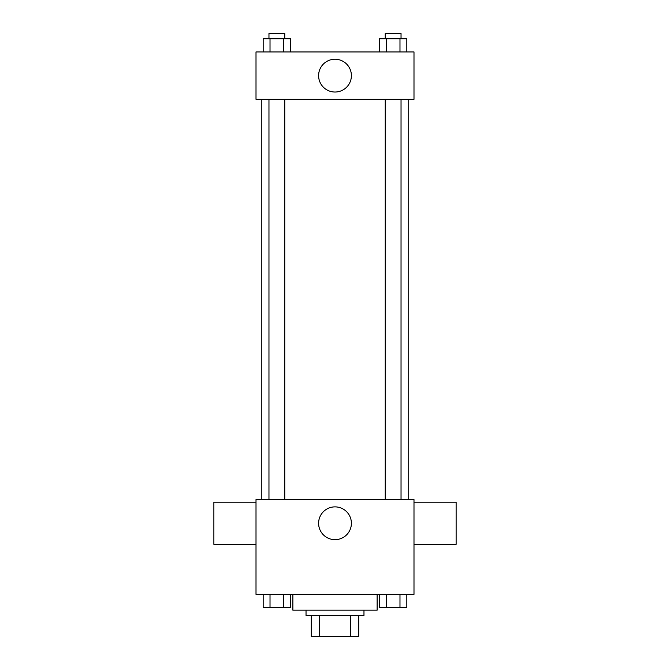 <?xml version="1.0" encoding="UTF-8"?>
<svg xmlns="http://www.w3.org/2000/svg" width="670" height="670" viewBox="0 0 670 670"><rect width="100%" height="100%" fill="white"/><g stroke="black" fill="none" stroke-linecap="round" stroke-linejoin="round"><path stroke-width="1" d="M350.452 615.437L350.452 636.5L311.299 636.5L311.299 615.437M350.452 636.5L358.701 636.5L358.701 615.437L358.701 636.5M363.969 610.169L363.969 615.437L306.031 615.437L306.031 610.169M319.548 615.437L319.548 636.5M292.865 594.365L292.865 610.169L377.135 610.169L377.135 594.365M413.993 594.365L256.007 594.365L256.007 499.577L413.993 499.577L413.993 594.365M351.398 523.27A16.398 16.398 0 0 1 326.801 537.474A16.398 16.398 0 0 1 326.801 509.074A16.398 16.398 0 0 1 351.398 523.27M413.993 544.341L456.128 544.341L456.128 502.207L413.993 502.207M256.007 502.207L213.872 502.207L213.872 544.341L256.007 544.341M408.725 99.328L408.725 499.577M385.242 499.577L385.242 99.328M284.758 99.328L284.758 499.577M413.993 99.328L256.007 99.328L256.007 51.933L413.993 51.933L413.993 99.328M351.398 75.635A16.398 16.398 0 0 1 326.801 89.83A16.398 16.398 0 0 1 326.801 61.431A16.398 16.398 0 0 1 351.398 75.635M406.824 51.933L406.824 38.768L379.454 38.768L379.454 51.933M399.982 38.768L399.982 51.933M386.297 38.768L386.297 51.933M385.242 38.768L385.242 33.5L401.037 33.5L401.037 38.768M290.546 51.933L290.546 38.768L263.176 38.768L263.176 51.933M283.703 38.768L283.703 51.933M270.018 38.768L270.018 51.933M268.963 38.768L268.963 33.5L284.758 33.5L284.758 38.768M406.824 594.365L406.824 607.531L379.454 607.531L379.454 594.365M399.982 594.365L399.982 607.531M386.297 594.365L386.297 607.531M401.037 607.531L385.242 607.531M290.546 594.365L290.546 607.531L263.176 607.531L263.176 594.365M283.703 594.365L283.703 607.531M270.018 594.365L270.018 607.531M284.758 607.531L268.963 607.531M261.275 99.328L261.275 499.577M401.037 499.577L401.037 99.328M268.963 99.328L268.963 499.577"/></g></svg>
